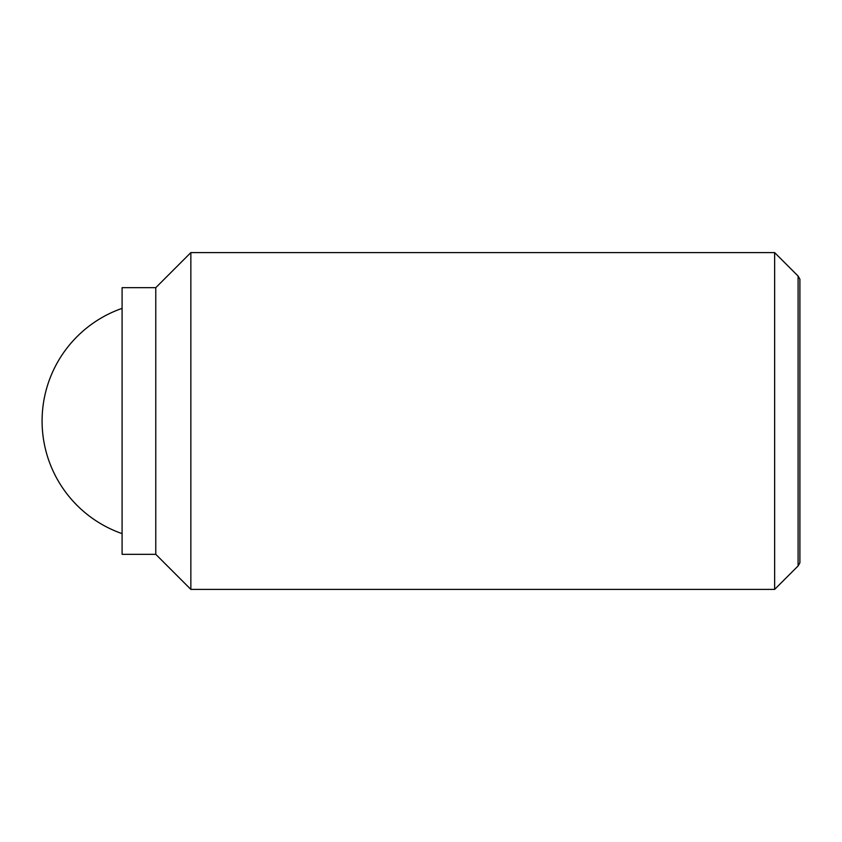 <?xml version="1.0" encoding="UTF-8"?>
<svg xmlns="http://www.w3.org/2000/svg" width="842" height="842" viewBox="0 0 842 842"><rect width="100%" height="100%" fill="white"/><g stroke="black" fill="none" stroke-linecap="round" stroke-linejoin="round"><path stroke-width="1.26" d="M774.64 252.6L774.64 589.4L190.85 589.4L190.85 252.6L774.64 252.6L798.09 276.05L798.09 565.95L799.9 562.814L799.9 279.186L798.09 276.05M155.77 287.68L155.77 554.32L122.09 554.32L122.09 287.68L155.77 287.68L190.85 252.6M122.09 308.372A119.28 119.28 0 0 0 122.09 533.628M155.77 554.32L190.85 589.4M798.09 565.95L774.64 589.4"/></g></svg>
